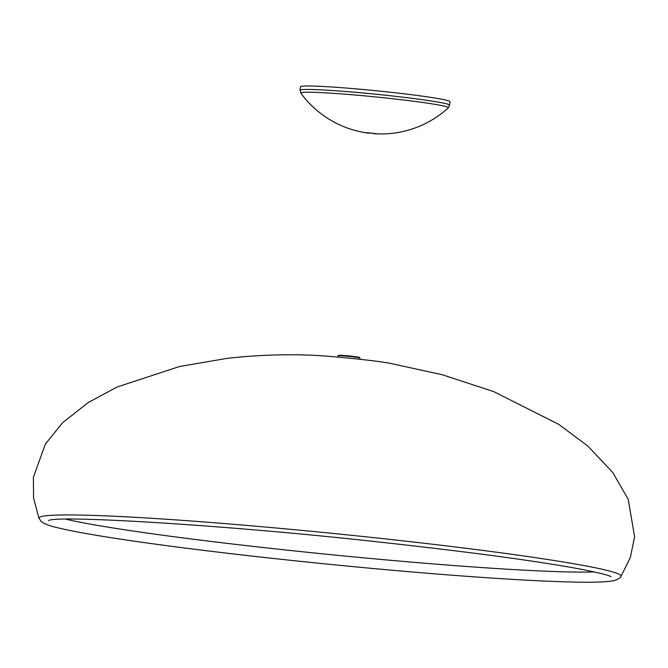 <?xml version="1.0" encoding="UTF-8"?>
<svg xmlns="http://www.w3.org/2000/svg" width="668" height="668" viewBox="0 0 668 668"><rect width="100%" height="100%" fill="white"/><g stroke="black" fill="none" stroke-linecap="round" stroke-linejoin="round"><path stroke-width="1" d="M307.422 355.042L307.931 355.059C325.926 355.501 371.884 360.085 389.619 363.217L390.12 363.3M66.015 519.186A280.919 13.368 -174.3 0 0 329.257 554.498A280.919 13.368 -174.3 0 0 594.295 571.917M366.54 132.615L376.552 133.717L366.54 132.615M300.876 93.169L300.074 90.255L300.425 86.782A75.15 3.574 5.7 0 1 405.86 94.021A75.15 3.574 5.7 0 1 449.981 101.711L449.631 105.185L448.27 107.882A74.131 3.524 5.7 0 0 404.833 100.15A74.131 3.524 5.7 0 0 307.305 92.226A74.131 3.524 5.7 0 0 300.876 93.169A99.448 99.448 0 0 0 369.003 133.191M337.891 357.079L338.016 355.827A11.022 0.526 5.7 0 1 338.033 355.802A11.022 0.526 5.7 0 1 346.759 356.178A11.022 0.526 5.7 0 1 358.808 357.664A11.022 0.526 5.7 0 1 359.943 357.99A11.022 0.526 5.7 0 1 359.952 358.015L359.827 359.267M359.943 357.99L359.493 357.438A10.521 0.501 -174.3 0 0 358.415 357.129A10.521 0.501 -174.3 0 0 346.909 355.718A10.521 0.501 -174.3 0 0 338.576 355.351L338.033 355.802M307.931 355.059C328.865 355.685 374.523 360.461 389.619 363.217L442.383 374.773L493.694 391.607L558.757 424.355L587.923 446.149L612.815 472.585L628.212 499.338L634.6 536.746L630.333 557.479L620.939 576.492A292.509 13.919 -174.3 0 0 392.366 539.66A292.509 13.919 -174.3 0 0 45.691 515.805A292.509 13.919 -174.3 0 0 38.986 518.401L33.575 498.128L33.4 477.177L45.374 444.07L62.592 422.735L88.268 402.52L117.125 386.997L179.425 366.54L226.193 358.507C253.339 355.334 280.577 354.182 307.906 355.059M300.074 90.255A75.15 3.574 5.7 0 1 306.645 89.454A75.15 3.574 5.7 0 1 405.509 97.495A75.15 3.574 5.7 0 1 449.631 105.185M610.961 576.726C609.241 575.323 598.611 572.693 579.081 568.844C536.68 561.07 473.896 552.57 390.713 543.326C231.938 525.182 54.484 514.819 48.722 520.606M38.986 518.401L41.458 521.725C44.965 524.205 50.626 526.284 58.442 527.945C80.202 533.114 118.069 539.251 172.06 546.374C231.529 554.139 296.383 561.32 366.632 567.909C449.94 575.707 527.144 581.026 571.641 582.012C593.351 582.588 607.663 582.07 614.577 580.475C618.384 579.148 620.505 577.82 620.939 576.492M373.579 133.642A99.448 99.448 0 0 0 448.27 107.882"/></g></svg>
